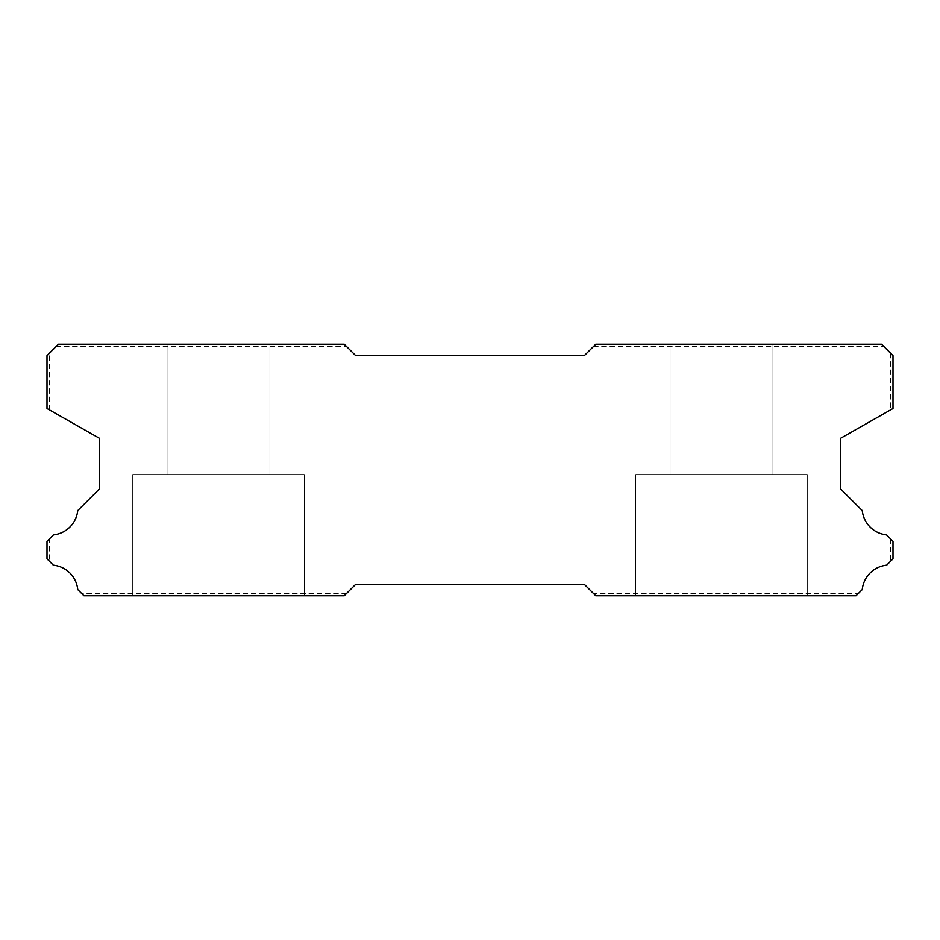 <?xml version="1.0" encoding="UTF-8"?>
<svg xmlns="http://www.w3.org/2000/svg" width="940" height="940" viewBox="0 0 940 940"><rect width="100%" height="100%" fill="white"/><g stroke="black" fill="none" stroke-linecap="round" stroke-linejoin="round"><path stroke-width="0.7" stroke-dasharray="4.7 3.53" d="M807.26 474.571L807.26 595.76L635.769 595.76L807.26 595.76L635.769 595.76L807.26 595.76L635.769 595.76L807.26 595.76L635.769 595.76L807.26 595.76L635.769 595.76L807.26 595.76L635.769 595.76L807.26 595.76L635.769 595.76L807.26 595.76L635.769 595.76L807.26 595.76L635.769 595.76L807.26 595.76L635.769 595.76L807.26 595.76L635.769 595.76L807.26 595.76L635.769 595.76L807.26 595.76L635.769 595.76L807.26 595.76L635.769 595.76L807.26 595.76L635.769 595.76L807.26 595.76L635.769 595.76L807.26 595.76L635.769 595.76L807.26 595.76L635.769 595.76L807.26 595.76L635.769 595.76L807.26 595.76L635.769 595.76L807.26 595.76L635.769 595.76L807.26 595.76L635.769 595.76L807.26 595.76L635.769 595.76L807.26 595.76L635.769 595.76L807.26 595.76L635.769 595.76L807.26 595.76L635.769 595.76L807.26 595.76L635.769 595.76L807.26 595.76L635.769 595.76L807.26 595.76L635.769 595.76L807.26 595.76L635.769 595.76L807.26 595.76L635.769 595.76L807.26 595.76L635.769 595.76L807.26 595.76L635.769 595.76L807.26 595.76L635.769 595.76L807.26 595.76L635.769 595.76L807.26 595.76L635.769 595.76L807.26 595.76L635.769 595.76L807.26 595.76L635.769 595.76L807.26 595.76L635.769 595.76L807.26 595.76L635.769 595.76L807.26 595.76L635.769 595.76L807.26 595.76L635.769 595.76L807.26 595.76L635.769 595.76L807.26 595.76L635.769 595.76L807.26 595.76L635.769 595.76L807.26 595.76L635.769 595.76L807.26 595.76L635.769 595.76L807.26 595.76L635.769 595.76L807.26 595.76L635.769 595.76L807.26 595.76L635.769 595.76L807.26 595.76L807.26 474.571L807.26 595.76L807.26 474.571L807.26 595.76L807.26 474.571L807.26 595.76L807.26 474.571L807.26 595.76L807.26 474.571L807.26 595.76L807.26 474.571L807.26 595.76L807.26 474.571L807.26 595.76L807.26 474.571L807.26 595.76L807.26 474.571L807.26 595.76L807.26 474.571L807.26 595.76L807.26 474.571L807.26 595.76L807.26 474.571L807.26 595.76L807.26 474.571L807.26 595.76L807.26 474.571L807.26 595.76L807.26 474.571L807.26 595.76L807.26 474.571L807.26 595.76L807.26 474.571L807.26 595.76L807.26 474.571L807.26 595.76L807.26 474.571L807.26 595.76L807.26 474.571L807.26 595.76L807.26 474.571L807.26 595.76L807.26 474.571L807.26 595.76L807.26 474.571L807.26 595.76L807.26 474.571L807.26 595.76L807.26 474.571L635.769 474.571L635.769 595.76L635.769 474.571L807.26 474.571L635.769 474.571L807.26 474.571L635.769 474.571L635.769 595.76L635.769 474.571L807.26 474.571L635.769 474.571L807.26 474.571L635.769 474.571L635.769 595.76L635.769 474.571L807.26 474.571L635.769 474.571L807.26 474.571L635.769 474.571L635.769 595.76L635.769 474.571L807.26 474.571L635.769 474.571L807.26 474.571L635.769 474.571L635.769 595.76L635.769 474.571L807.26 474.571L635.769 474.571L807.26 474.571L635.769 474.571L635.769 595.76L635.769 474.571L807.26 474.571L635.769 474.571L807.26 474.571L635.769 474.571L635.769 595.76L635.769 474.571L807.26 474.571L635.769 474.571L807.26 474.571L635.769 474.571L635.769 595.76L635.769 474.571L807.26 474.571L635.769 474.571L807.26 474.571L635.769 474.571L635.769 595.76L635.769 474.571L807.26 474.571L635.769 474.571L807.26 474.571L635.769 474.571L635.769 595.76L635.769 474.571L807.26 474.571L635.769 474.571L807.26 474.571L635.769 474.571L635.769 595.76L635.769 474.571L807.26 474.571L635.769 474.571L807.26 474.571L635.769 474.571L635.769 595.76L635.769 474.571L807.26 474.571L635.769 474.571L807.26 474.571L635.769 474.571L635.769 595.76L635.769 474.571L807.26 474.571L635.769 474.571L807.26 474.571L635.769 474.571L635.769 595.76L635.769 474.571L807.26 474.571L635.769 474.571L807.26 474.571L635.769 474.571L635.769 595.76L635.769 474.571L807.26 474.571L635.769 474.571L807.26 474.571L635.769 474.571L635.769 595.76L635.769 474.571L807.26 474.571L635.769 474.571L807.26 474.571L635.769 474.571L635.769 595.76L635.769 474.571L807.26 474.571L635.769 474.571L807.26 474.571L635.769 474.571L635.769 595.76L635.769 474.571L807.26 474.571L635.769 474.571L807.26 474.571L635.769 474.571L635.769 595.76L635.769 474.571L807.26 474.571L635.769 474.571L807.26 474.571L635.769 474.571L635.769 595.76L635.769 474.571L807.26 474.571L635.769 474.571L807.26 474.571L635.769 474.571L635.769 595.76L635.769 474.571L807.26 474.571L635.769 474.571L807.26 474.571L635.769 474.571L635.769 595.76L635.769 474.571L807.26 474.571L635.769 474.571L807.26 474.571L635.769 474.571L635.769 595.76L635.769 474.571L807.26 474.571L635.769 474.571L807.26 474.571L635.769 474.571L635.769 595.76L635.769 474.571L807.26 474.571L635.769 474.571L807.26 474.571L635.769 474.571L635.769 595.76L635.769 474.571L807.26 474.571M304.231 474.571L304.231 595.76L132.74 595.76L304.231 595.76L132.74 595.76L304.231 595.76L132.74 595.76L304.231 595.76L132.74 595.76L304.231 595.76L132.74 595.76L304.231 595.76L132.74 595.76L304.231 595.76L132.74 595.76L304.231 595.76L132.74 595.76L304.231 595.76L132.74 595.76L304.231 595.76L132.74 595.76L304.231 595.76L132.74 595.76L304.231 595.76L132.74 595.76L304.231 595.76L132.74 595.76L304.231 595.76L132.74 595.76L304.231 595.76L132.74 595.76L304.231 595.76L132.74 595.76L304.231 595.76L132.74 595.76L304.231 595.76L132.74 595.76L304.231 595.76L132.74 595.76L304.231 595.76L132.74 595.76L304.231 595.76L132.74 595.76L304.231 595.76L132.74 595.76L304.231 595.76L132.74 595.76L304.231 595.76L132.74 595.76L304.231 595.76L132.74 595.76L304.231 595.76L132.74 595.76L304.231 595.76L132.74 595.76L304.231 595.76L132.74 595.76L304.231 595.76L132.74 595.76L304.231 595.76L132.74 595.76L304.231 595.76L132.74 595.76L304.231 595.76L132.74 595.76L304.231 595.76L132.74 595.76L304.231 595.76L132.74 595.76L304.231 595.76L132.74 595.76L304.231 595.76L132.74 595.76L304.231 595.76L132.74 595.76L304.231 595.76L132.74 595.76L304.231 595.76L132.74 595.76L304.231 595.76L132.74 595.76L304.231 595.76L132.74 595.76L304.231 595.76L132.74 595.76L304.231 595.76L132.74 595.76L304.231 595.76L132.74 595.76L304.231 595.76L132.74 595.76L304.231 595.76L132.74 595.76L304.231 595.76L132.74 595.76L304.231 595.76L132.74 595.76L304.231 595.76L132.74 595.76L304.231 595.76L132.74 595.76L304.231 595.76L304.231 474.571L304.231 595.76L304.231 474.571L304.231 595.76L304.231 474.571L304.231 595.76L304.231 474.571L304.231 595.76L304.231 474.571L304.231 595.76L304.231 474.571L304.231 595.76L304.231 474.571L304.231 595.76L304.231 474.571L304.231 595.76L304.231 474.571L304.231 595.76L304.231 474.571L304.231 595.76L304.231 474.571L304.231 595.76L304.231 474.571L304.231 595.76L304.231 474.571L304.231 595.76L304.231 474.571L304.231 595.76L304.231 474.571L304.231 595.76L304.231 474.571L304.231 595.76L304.231 474.571L304.231 595.76L304.231 474.571L304.231 595.76L304.231 474.571L304.231 595.76L304.231 474.571L304.231 595.76L304.231 474.571L304.231 595.76L304.231 474.571L304.231 595.76L304.231 474.571L304.231 595.76L304.231 474.571L304.231 595.76L304.231 474.571L132.74 474.571L132.74 595.76L132.74 474.571L304.231 474.571L132.74 474.571L304.231 474.571L132.74 474.571L132.74 595.76L132.74 474.571L304.231 474.571L132.74 474.571L304.231 474.571L132.74 474.571L132.74 595.76L132.74 474.571L304.231 474.571L132.74 474.571L304.231 474.571L132.74 474.571L132.74 595.76L132.74 474.571L304.231 474.571L132.74 474.571L304.231 474.571L132.74 474.571L132.74 595.76L132.74 474.571L304.231 474.571L132.74 474.571L304.231 474.571L132.74 474.571L132.74 595.76L132.74 474.571L304.231 474.571L132.74 474.571L304.231 474.571L132.74 474.571L132.74 595.76L132.74 474.571L304.231 474.571L132.74 474.571L304.231 474.571L132.74 474.571L132.74 595.76L132.74 474.571L304.231 474.571L132.74 474.571L304.231 474.571L132.74 474.571L132.74 595.76L132.74 474.571L304.231 474.571L132.74 474.571L304.231 474.571L132.74 474.571L132.74 595.76L132.74 474.571L304.231 474.571L132.74 474.571L304.231 474.571L132.74 474.571L132.74 595.76L132.74 474.571L304.231 474.571L132.74 474.571L304.231 474.571L132.74 474.571L132.74 595.76L132.74 474.571L304.231 474.571L132.74 474.571L304.231 474.571L132.74 474.571L132.74 595.76L132.74 474.571L304.231 474.571L132.74 474.571L304.231 474.571L132.74 474.571L132.74 595.76L132.74 474.571L304.231 474.571L132.74 474.571L304.231 474.571L132.74 474.571L132.74 595.76L132.74 474.571L304.231 474.571L132.74 474.571L304.231 474.571L132.74 474.571L132.74 595.76L132.74 474.571L304.231 474.571L132.74 474.571L304.231 474.571L132.74 474.571L132.74 595.76L132.74 474.571L304.231 474.571L132.74 474.571L304.231 474.571L132.74 474.571L132.74 595.76L132.74 474.571L304.231 474.571L132.74 474.571L304.231 474.571L132.74 474.571L132.74 595.76L132.74 474.571L304.231 474.571L132.74 474.571L304.231 474.571L132.74 474.571L132.74 595.76L132.74 474.571L304.231 474.571L132.74 474.571L304.231 474.571L132.74 474.571L132.74 595.76L132.74 474.571L304.231 474.571L132.74 474.571L304.231 474.571L132.74 474.571L132.74 595.76L132.74 474.571L304.231 474.571L132.74 474.571L304.231 474.571L132.74 474.571L132.74 595.76L132.74 474.571L304.231 474.571L132.74 474.571L304.231 474.571L132.74 474.571L132.74 595.76L132.74 474.571L304.231 474.571L132.74 474.571L304.231 474.571L132.74 474.571L132.74 595.76L132.74 474.571L304.231 474.571M269.933 344.24L269.933 474.571L167.038 474.571L269.933 474.571L167.038 474.571L269.933 474.571L167.038 474.571L269.933 474.571L167.038 474.571L269.933 474.571L167.038 474.571L269.933 474.571L167.038 474.571L269.933 474.571L167.038 474.571L269.933 474.571L167.038 474.571L269.933 474.571L167.038 474.571L269.933 474.571L167.038 474.571L269.933 474.571L167.038 474.571L269.933 474.571L167.038 474.571L269.933 474.571L167.038 474.571L269.933 474.571L167.038 474.571L269.933 474.571L167.038 474.571L269.933 474.571L167.038 474.571L269.933 474.571L167.038 474.571L269.933 474.571L167.038 474.571L269.933 474.571L167.038 474.571L269.933 474.571L167.038 474.571L269.933 474.571L167.038 474.571L269.933 474.571L167.038 474.571L269.933 474.571L167.038 474.571L269.933 474.571L167.038 474.571L269.933 474.571L167.038 474.571L269.933 474.571L167.038 474.571L269.933 474.571L167.038 474.571L269.933 474.571L167.038 474.571L269.933 474.571L167.038 474.571L269.933 474.571L167.038 474.571L269.933 474.571L167.038 474.571L269.933 474.571L167.038 474.571L269.933 474.571L167.038 474.571L269.933 474.571L167.038 474.571L269.933 474.571L167.038 474.571L269.933 474.571L167.038 474.571L269.933 474.571L167.038 474.571L269.933 474.571L167.038 474.571L269.933 474.571L167.038 474.571L269.933 474.571L167.038 474.571L269.933 474.571L167.038 474.571L269.933 474.571L167.038 474.571L269.933 474.571L167.038 474.571L269.933 474.571L167.038 474.571L269.933 474.571L167.038 474.571L269.933 474.571L167.038 474.571L269.933 474.571L167.038 474.571L269.933 474.571L167.038 474.571L269.933 474.571L167.038 474.571L269.933 474.571L167.038 474.571L269.933 474.571L269.933 344.24L167.038 344.24L167.038 474.571L167.038 344.24L167.038 474.571L167.038 344.24L167.038 474.571L167.038 344.24L167.038 474.571L167.038 344.24L167.038 474.571L167.038 344.24L167.038 474.571L167.038 344.24L167.038 474.571L167.038 344.24L167.038 474.571L167.038 344.24L167.038 474.571L167.038 344.24L167.038 474.571L167.038 344.24L167.038 474.571L167.038 344.24L167.038 474.571L167.038 344.24L167.038 474.571L167.038 344.24L167.038 474.571L167.038 344.24L167.038 474.571L167.038 344.24L167.038 474.571L167.038 344.24L167.038 474.571L167.038 344.24L167.038 474.571L167.038 344.24L167.038 474.571L167.038 344.24L167.038 474.571L167.038 344.24L167.038 474.571L167.038 344.24L167.038 474.571L167.038 344.24L167.038 474.571L167.038 344.24L167.038 474.571L167.038 344.24L167.038 474.571L167.038 344.24L269.933 344.24L167.038 344.24L269.933 344.24L269.933 474.571L269.933 344.24L167.038 344.24L269.933 344.24L167.038 344.24L269.933 344.24L269.933 474.571L269.933 344.24L167.038 344.24L269.933 344.24L167.038 344.24L269.933 344.24L269.933 474.571L269.933 344.24L167.038 344.24L269.933 344.24L167.038 344.24L269.933 344.24L269.933 474.571L269.933 344.24L167.038 344.24L269.933 344.24L167.038 344.24L269.933 344.24L269.933 474.571L269.933 344.24L167.038 344.24L269.933 344.24L167.038 344.24L269.933 344.24L269.933 474.571L269.933 344.24L167.038 344.24L269.933 344.24L167.038 344.24L269.933 344.24L269.933 474.571L269.933 344.24L167.038 344.24L269.933 344.24L167.038 344.24L269.933 344.24L269.933 474.571L269.933 344.24L167.038 344.24L269.933 344.24L167.038 344.24L269.933 344.24L269.933 474.571L269.933 344.24L167.038 344.24L269.933 344.24L167.038 344.24L269.933 344.24L269.933 474.571L269.933 344.24L167.038 344.24L269.933 344.24L167.038 344.24L269.933 344.24L269.933 474.571L269.933 344.24L167.038 344.24L269.933 344.24L167.038 344.24L269.933 344.24L269.933 474.571L269.933 344.24L167.038 344.24L269.933 344.24L167.038 344.24L269.933 344.24L269.933 474.571L269.933 344.24L167.038 344.24L269.933 344.24L167.038 344.24L269.933 344.24L269.933 474.571L269.933 344.24L167.038 344.24L269.933 344.24L167.038 344.24L269.933 344.24L269.933 474.571L269.933 344.24L167.038 344.24L269.933 344.24L167.038 344.24L269.933 344.24L269.933 474.571L269.933 344.24L167.038 344.24L269.933 344.24L167.038 344.24L269.933 344.24L269.933 474.571L269.933 344.24L167.038 344.24L269.933 344.24L167.038 344.24L269.933 344.24L269.933 474.571L269.933 344.24L167.038 344.24L269.933 344.24L167.038 344.24L269.933 344.24L269.933 474.571L269.933 344.24L167.038 344.24L269.933 344.24L167.038 344.24L269.933 344.24L269.933 474.571L269.933 344.24L167.038 344.24L269.933 344.24L167.038 344.24L269.933 344.24L269.933 474.571L269.933 344.24L167.038 344.24L269.933 344.24L167.038 344.24L269.933 344.24L269.933 474.571L269.933 344.24L167.038 344.24L269.933 344.24L167.038 344.24L269.933 344.24L269.933 474.571L269.933 344.24L167.038 344.24L269.933 344.24L167.038 344.24L269.933 344.24L269.933 474.571L269.933 344.24L167.038 344.24L269.933 344.24M772.962 344.24L772.962 474.571L670.067 474.571L772.962 474.571L670.067 474.571L772.962 474.571L670.067 474.571L772.962 474.571L670.067 474.571L772.962 474.571L670.067 474.571L772.962 474.571L670.067 474.571L772.962 474.571L670.067 474.571L772.962 474.571L670.067 474.571L772.962 474.571L670.067 474.571L772.962 474.571L670.067 474.571L772.962 474.571L670.067 474.571L772.962 474.571L670.067 474.571L772.962 474.571L670.067 474.571L772.962 474.571L670.067 474.571L772.962 474.571L670.067 474.571L772.962 474.571L670.067 474.571L772.962 474.571L670.067 474.571L772.962 474.571L670.067 474.571L772.962 474.571L670.067 474.571L772.962 474.571L670.067 474.571L772.962 474.571L670.067 474.571L772.962 474.571L670.067 474.571L772.962 474.571L670.067 474.571L772.962 474.571L670.067 474.571L772.962 474.571L670.067 474.571L772.962 474.571L670.067 474.571L772.962 474.571L670.067 474.571L772.962 474.571L670.067 474.571L772.962 474.571L670.067 474.571L772.962 474.571L670.067 474.571L772.962 474.571L670.067 474.571L772.962 474.571L670.067 474.571L772.962 474.571L670.067 474.571L772.962 474.571L670.067 474.571L772.962 474.571L670.067 474.571L772.962 474.571L670.067 474.571L772.962 474.571L670.067 474.571L772.962 474.571L670.067 474.571L772.962 474.571L670.067 474.571L772.962 474.571L670.067 474.571L772.962 474.571L670.067 474.571L772.962 474.571L670.067 474.571L772.962 474.571L670.067 474.571L772.962 474.571L670.067 474.571L772.962 474.571L670.067 474.571L772.962 474.571L670.067 474.571L772.962 474.571L670.067 474.571L772.962 474.571L670.067 474.571L772.962 474.571L670.067 474.571L772.962 474.571L670.067 474.571L772.962 474.571L772.962 344.24L670.067 344.24L670.067 474.571L670.067 344.24L670.067 474.571L670.067 344.24L670.067 474.571L670.067 344.24L670.067 474.571L670.067 344.24L670.067 474.571L670.067 344.24L670.067 474.571L670.067 344.24L670.067 474.571L670.067 344.24L670.067 474.571L670.067 344.24L670.067 474.571L670.067 344.24L670.067 474.571L670.067 344.24L670.067 474.571L670.067 344.24L670.067 474.571L670.067 344.24L670.067 474.571L670.067 344.24L670.067 474.571L670.067 344.24L670.067 474.571L670.067 344.24L670.067 474.571L670.067 344.24L670.067 474.571L670.067 344.24L670.067 474.571L670.067 344.24L670.067 474.571L670.067 344.24L670.067 474.571L670.067 344.24L670.067 474.571L670.067 344.24L670.067 474.571L670.067 344.24L670.067 474.571L670.067 344.24L670.067 474.571L670.067 344.24L670.067 474.571L670.067 344.24L772.962 344.24L670.067 344.24L772.962 344.24L772.962 474.571L772.962 344.24L670.067 344.24L772.962 344.24L670.067 344.24L772.962 344.24L772.962 474.571L772.962 344.24L670.067 344.24L772.962 344.24L670.067 344.24L772.962 344.24L772.962 474.571L772.962 344.24L670.067 344.24L772.962 344.24L670.067 344.24L772.962 344.24L772.962 474.571L772.962 344.24L670.067 344.24L772.962 344.24L670.067 344.24L772.962 344.24L772.962 474.571L772.962 344.24L670.067 344.24L772.962 344.24L670.067 344.24L772.962 344.24L772.962 474.571L772.962 344.24L670.067 344.24L772.962 344.24L670.067 344.24L772.962 344.24L772.962 474.571L772.962 344.24L670.067 344.24L772.962 344.24L670.067 344.24L772.962 344.24L772.962 474.571L772.962 344.24L670.067 344.24L772.962 344.24L670.067 344.24L772.962 344.24L772.962 474.571L772.962 344.24L670.067 344.24L772.962 344.24L670.067 344.24L772.962 344.24L772.962 474.571L772.962 344.24L670.067 344.24L772.962 344.24L670.067 344.24L772.962 344.24L772.962 474.571L772.962 344.24L670.067 344.24L772.962 344.24L670.067 344.24L772.962 344.24L772.962 474.571L772.962 344.24L670.067 344.24L772.962 344.24L670.067 344.24L772.962 344.24L772.962 474.571L772.962 344.24L670.067 344.24L772.962 344.24L670.067 344.24L772.962 344.24L772.962 474.571L772.962 344.24L670.067 344.24L772.962 344.24L670.067 344.24L772.962 344.24L772.962 474.571L772.962 344.24L670.067 344.24L772.962 344.24L670.067 344.24L772.962 344.24L772.962 474.571L772.962 344.24L670.067 344.24L772.962 344.24L670.067 344.24L772.962 344.24L772.962 474.571L772.962 344.24L670.067 344.24L772.962 344.24L670.067 344.24L772.962 344.24L772.962 474.571L772.962 344.24L670.067 344.24L772.962 344.24L670.067 344.24L772.962 344.24L772.962 474.571L772.962 344.24L670.067 344.24L772.962 344.24L670.067 344.24L772.962 344.24L772.962 474.571L772.962 344.24L670.067 344.24L772.962 344.24L670.067 344.24L772.962 344.24L772.962 474.571L772.962 344.24L670.067 344.24L772.962 344.24L670.067 344.24L772.962 344.24L772.962 474.571L772.962 344.24L670.067 344.24L772.962 344.24L670.067 344.24L772.962 344.24L772.962 474.571L772.962 344.24L670.067 344.24L772.962 344.24L670.067 344.24L772.962 344.24L772.962 474.571L772.962 344.24L670.067 344.24L772.962 344.24M355.673 355.673L584.327 355.673L595.76 344.24L593.469 346.531L595.76 344.24L881.567 344.24L595.76 344.24L881.567 344.24L893 355.673L893 408.536L893 355.673L890.709 353.393L893 355.673L893 408.536L840.407 438.381L840.407 488.753L862.274 510.62A27.213 27.213 0 0 0 886.514 534.86L893 541.334L893 558.83L886.643 565.187A27.213 27.213 0 0 0 862.262 589.568L856.07 595.76L595.76 595.76L856.07 595.76L858.361 593.469L593.469 593.469L595.76 595.76L584.327 584.327L355.673 584.327L344.24 595.76L83.93 595.76L344.24 595.76L346.531 593.469L344.24 595.76L83.93 595.76L77.738 589.568A27.213 27.213 0 0 0 53.357 565.187L47 558.83L47 541.334L53.486 534.86A27.213 27.213 0 0 0 77.726 510.62L99.593 488.753L99.593 438.381L47 408.536L49.291 409.84L47 408.536L47 355.673L47 408.536L47 355.673L58.433 344.24L344.24 344.24L58.433 344.24L56.142 346.531L58.433 344.24L344.24 344.24L355.673 355.673M593.469 593.469L595.76 595.76L856.07 595.76L858.361 593.469M346.531 593.469L81.639 593.469L83.93 595.76L81.639 593.469M49.291 409.84L49.291 353.393L47 355.673L49.291 353.393M56.142 346.531L346.531 346.531M593.469 346.531L883.859 346.531L881.567 344.24L883.859 346.531M890.709 353.393L890.709 409.84M893 558.83L890.709 561.121L893 558.83L893 541.334L890.709 539.055L893 541.334L893 558.83M49.291 561.121L47 558.83L49.291 561.121L49.291 539.055L47 541.334L49.291 539.055M890.709 539.055L890.709 561.121M47 541.334L47 558.83L47 541.334"/><path stroke-width="1.41" d="M584.327 355.673L355.673 355.673L344.24 344.24L58.433 344.24L47 355.673L47 408.536L99.593 438.381L99.593 488.753L77.726 510.62A27.213 27.213 0 0 1 53.486 534.86L47 541.334L47 558.83L53.357 565.187A27.213 27.213 0 0 1 77.738 589.568L83.93 595.76L344.24 595.76L355.673 584.327L584.327 584.327L595.76 595.76L856.07 595.76L862.262 589.568A27.213 27.213 0 0 1 886.643 565.187L893 558.83L893 541.334L886.514 534.86A27.213 27.213 0 0 1 862.274 510.62L840.407 488.753L840.407 438.381L893 408.536L893 355.673L881.567 344.24L595.76 344.24L584.327 355.673"/></g></svg>
